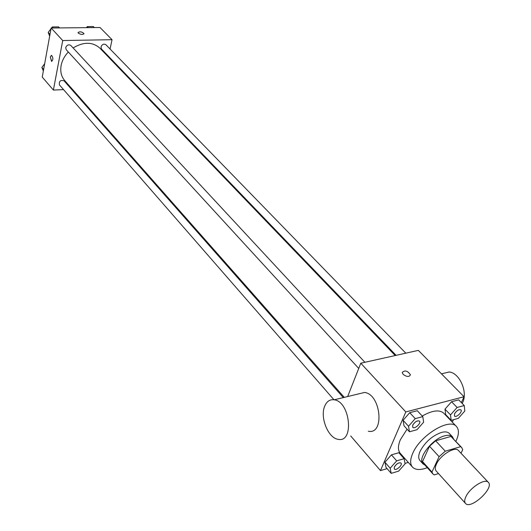 <?xml version="1.0" encoding="UTF-8"?>
<svg xmlns="http://www.w3.org/2000/svg" width="531" height="531" viewBox="0 0 531 531"><rect width="100%" height="100%" fill="white"/><g stroke="black" fill="none" stroke-linecap="round" stroke-linejoin="round"><path stroke-width="0.8" d="M465.946 496.578C470.048 487.524 485.122 478.013 488.341 482.367C494.547 488.002 470.599 510.059 465.495 503.408C464.306 501.987 464.459 499.704 465.946 496.578M465.495 503.408L436.197 471.01C434.955 469.53 435.035 467.234 436.429 464.121C440.252 455.113 455.08 446.007 458.459 450.507L488.341 482.367M429.513 446.226L435.652 440.796L450.945 436.436L460.609 446.684L445.283 451.191L439.091 456.667L429.513 446.226L422.523 461.578L423.506 463.483L432.918 473.944L434.225 474.906L438.526 473.586M461.027 453.242L462.727 449.664L461.651 447.48L460.609 446.684M439.091 456.667L431.955 472.059L432.918 473.944M435.652 440.796L445.283 451.191M422.523 461.578L431.955 472.059M450.945 436.436L461.651 447.48M453.56 438.898L452.465 436.801C450.852 435.181 448.237 434.856 444.613 435.838C432.194 438.832 417.067 458.631 423.028 463.908L425.026 465.169M423.028 463.908L419.928 460.457C418.262 458.465 418.322 455.412 420.107 451.29C425.039 442.124 432.148 435.845 441.427 432.44C445.044 431.471 447.666 431.796 449.279 433.429L452.465 436.801M427.296 467.692C420.373 470.293 415.421 470.081 412.441 467.061C409.985 464.101 410.065 459.554 412.7 453.428C420.014 435.427 449.618 417.432 456.481 426.512C459.242 429.732 459.043 434.683 455.883 441.361M412.441 467.061L400.294 453.381C397.792 450.374 397.825 445.821 400.381 439.708L407.071 429.161M422.245 416.025C432.274 410.344 439.469 409.428 443.843 413.277L456.481 426.512M464.253 405.551L458.691 399.863L451.536 401.741L444.998 409.149L445.675 414.592L451.158 420.34L458.293 418.382L464.811 411.027L464.253 405.551L457.098 407.463L450.52 414.897L451.158 420.34M452.312 422.145L453.434 419.716M461.353 402.584L464.048 396.743L405.817 411.937L380.475 470.592L387.119 468.641M404.994 463.384L408.312 462.408M422.795 416.616L417.286 410.715L409.733 412.693L403.069 420.293L404.025 425.822L409.461 431.776L416.994 429.712L423.632 422.178L422.795 416.616L415.229 418.634L408.531 426.26L409.461 431.776M404.151 458.684L398.867 452.724L391.413 454.855L384.942 462.202L385.991 467.34L391.194 473.353L398.628 471.136L405.08 463.842L404.151 458.684L396.684 460.855L390.179 468.229L391.194 473.353M464.048 396.743L418.342 350.38L360.795 363.211L405.817 411.937M403.142 374.395L402.206 372.563C404.781 369.921 407.516 370.651 410.41 374.747C409.262 377.123 406.839 377.01 403.142 374.395C406.839 377.01 409.262 377.129 410.41 374.753L410.41 374.747C407.516 370.651 404.781 369.928 402.206 372.563M360.795 363.211L347.659 396.544M350.699 435.944L380.475 470.592M358.445 393.936L364.565 392.455C380.953 394.141 384.895 434.949 368.341 431.238M324.633 406.354C326.678 401.403 329.864 399.212 334.211 399.797C350.36 401.648 354.423 443.246 338.094 439.31C328.191 438.135 319.861 417.459 324.633 406.354M462.189 403.441L462.64 402.544C468.083 392.051 459.428 372.689 449.16 371.992L442.801 373.532M344.274 397.361L64.736 80.606C61.304 76.564 60.096 71.526 61.125 65.505C62.12 60.547 64.516 56.047 68.32 51.998M73.119 47.929C83.652 41.65 92.593 41.737 99.934 48.195L395.21 355.538M343.298 397.6L64.085 80.845C60.468 79.836 58.921 81.177 59.432 84.88L333.953 399.75M396.106 355.339L101.494 49.005L100.983 46.92C102.151 44.299 103.791 43.562 105.895 44.71L405.797 353.175M358.73 368.448L66.222 49.708L65.705 47.651C66.906 44.929 68.612 44.199 70.822 45.46L364.897 362.295M110.07 49.005L112.041 39.699L62.718 40.535L53.392 90.058L63.567 89.626M71.526 89.281L72.362 89.248M108.377 56.99L108.523 56.313M62.718 40.535L51.149 28.01L100.027 27.512L112.041 39.699M78.336 33.154L78.044 32.603C79.915 31.349 81.9 31.687 83.998 33.632C82.836 34.84 80.944 34.674 78.336 33.154M51.149 28.01L42.241 77.081L53.392 90.058M50.326 56.983L51.56 55.35C53.279 57.72 53.286 59.737 51.573 61.39L50.326 56.983M51.713 61.404L50.332 56.983L51.427 55.343M78.057 32.477C80.121 31.382 82.106 31.767 83.998 33.639L83.991 33.765M44.657 63.753L41.876 67.437L43.35 70.968M41.876 67.437L43.622 69.448M51.029 28.674L48.188 32.437L49.675 36.135M59.572 27.924L58.596 26.889L52.33 26.948L51.527 28.01M52.33 26.948L53.292 27.99M48.188 32.437L49.987 34.402M94.339 27.572L93.343 26.55L87.296 26.61L86.507 27.652M87.296 26.61L88.292 27.632M394.341 467.008C396.577 463.616 398.794 462.302 400.998 463.052L401.011 463.065C402.943 464.937 395.94 471.17 394.341 469.019L394.341 467.008M398.867 452.724L391.413 454.855L396.684 460.855M391.413 454.855L384.942 462.202L390.179 468.229M384.942 462.202L385.991 467.34M394.321 468.992L394.36 467.034C396.604 463.643 398.821 462.328 401.018 463.078L401.018 463.078M412.746 425.119C414.996 421.66 417.233 420.32 419.477 421.096L419.49 421.11C421.568 423.034 414.512 429.546 412.766 427.336L412.746 425.119M417.286 410.715L409.733 412.693L415.229 418.634M409.733 412.693L403.069 420.293L408.531 426.26M403.069 420.293L404.025 425.822M412.746 427.309L412.773 425.145C415.016 421.687 417.26 420.346 419.503 421.123L419.477 421.096M454.49 416.052L454.509 413.815C456.687 410.503 458.817 409.189 460.921 409.872L460.935 409.886C462.946 411.658 456.182 418.109 454.49 416.052L454.536 413.841C456.706 410.529 458.844 409.215 460.941 409.899L460.921 409.872M458.691 399.863L451.536 401.741L457.098 407.463M451.536 401.741L444.998 409.149L450.52 414.897M444.998 409.149L445.675 414.592M364.565 392.455L334.211 399.797M441.48 373.851L449.16 371.992"/></g></svg>
